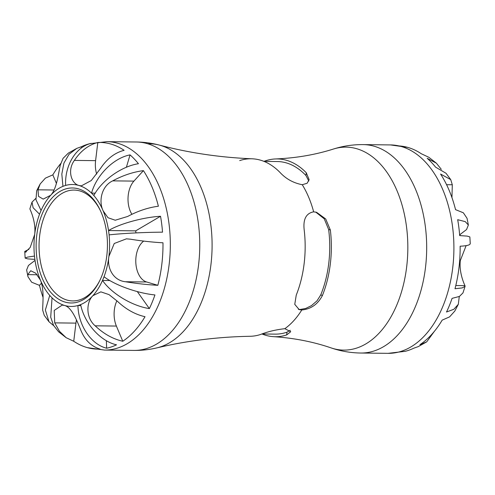 <?xml version="1.0" encoding="UTF-8"?>
<svg xmlns="http://www.w3.org/2000/svg" width="495" height="495" viewBox="0 0 495 495"><rect width="100%" height="100%" fill="white"/><g stroke="black" fill="none" stroke-linecap="round" stroke-linejoin="round"><path stroke-width="0.74" d="M138.439 163.721C121.498 166.301 101.753 180.403 93.821 195.525A60.978 37.799 -89.3 0 0 91.525 193.118C96.587 174.97 113.615 158.016 130.043 154.886A103.344 64.065 90.7 0 1 138.439 163.721M65.643 185.427A60.978 37.799 -89.3 0 0 62.945 186.355L61.826 174.079L63.929 163.103L69.034 154.292L76.737 148.395L81.322 146.761A103.344 64.065 90.7 0 1 89.768 143.686A103.344 64.065 90.7 0 1 91.204 143.352C75.896 146.811 64.604 165.472 65.643 185.427A60.978 37.799 -89.3 0 1 79.039 185.507C71.286 183.688 67.079 170.311 74.38 160.405C80.71 150.907 88.512 144.936 97.8 142.492A103.344 64.065 90.7 0 1 124.109 150.307C114.821 152.751 107.019 158.722 100.689 168.22L91.284 180.526L81.366 185.86L79.039 185.507A60.978 37.799 -89.3 0 1 91.525 193.118L95.201 193.161M126.386 167.273L130.043 154.886M162.527 232.167C144.825 232.248 121.176 233.454 109.086 234.884A60.978 37.799 -89.3 0 0 108.541 230.546C119.945 223.672 142.95 217.336 160.529 216.266A103.344 64.065 90.7 0 1 162.527 232.167M93.821 195.525A60.978 37.799 -89.3 0 1 103.152 210.864C98.35 201.013 101.704 185.903 112.712 180.861C122.884 175.403 133.118 171.994 143.426 170.626A103.344 64.065 90.7 0 1 158.388 206.223C148.085 207.591 137.845 211 127.673 216.457L115.23 220.226L107.997 217.726L103.152 210.864A60.978 37.799 -89.3 0 1 108.541 230.546L135.686 230.862L160.529 216.266M135.964 232.904A60.978 37.799 -89.3 0 0 135.686 230.862M80.623 304.598C84.453 323.384 100.33 341.222 116.529 344.817A103.344 64.065 90.7 0 1 106.642 348.226C91.061 344.415 78.371 325.475 77.925 305.526A60.978 37.799 -89.3 0 0 80.623 304.598A60.978 37.799 -89.3 0 0 92.887 295.676L100.856 291.858L109.018 294.618L117.408 301.269C125.947 309.332 135.147 314.474 145.023 316.707A103.344 64.065 90.7 0 1 122.779 341.253C112.909 339.019 103.703 333.871 95.17 325.815C85.734 317.895 86.093 302.266 92.887 295.676A60.978 37.799 -89.3 0 0 102.502 280.448A60.978 37.799 -89.3 0 0 104.024 276.724C114.92 285.145 137.449 293.226 154.935 294.94A103.344 64.065 90.7 0 1 149.36 308.589C132.221 306.028 111.486 293.547 102.502 280.448L109.81 280.529M149.36 308.589L137.307 291.58M106.642 348.226L106.363 340.684M53.714 325.685L48.974 321.719L45.348 310.019L49.748 295.428A60.978 37.799 -89.3 0 0 52.043 297.835A60.978 37.799 -89.3 0 0 64.529 305.446C71.769 307.259 76.942 320.642 81.025 330.685C85.041 340.3 91.383 346.438 100.052 349.086A103.344 64.065 90.7 0 1 87.417 347.651A103.344 64.065 90.7 0 1 73.743 341.272L66.157 337.701L59.462 331.285L54.716 322.87L54.209 310.445L62.203 305.093L64.529 305.446A60.978 37.799 -89.3 0 0 77.925 305.526L80.84 305.557M52.043 297.835L50.707 317.208L53.578 325.438L58.596 331.798L66.157 337.701M34.879 259.392L27.683 258.879L25.14 258.087L27.491 257.115L34.483 256.07A60.978 37.799 -89.3 0 0 35.027 260.407L28.438 265.469L26.637 269.967L27.968 276.717L27.732 274.632L30.752 270.759L35.77 273.228L40.417 280.09C44.618 289.934 42.49 305.056 42.7 310.229L44.259 315.371M76.737 148.395L68.291 153.141L63.057 158.357L60.242 165.274C58.46 173.064 56.876 188.682 50.682 195.278L43.183 199.101L38.523 196.385L37.997 189.82L40.169 183.961L36.686 190.693L35.968 199.77L41.066 210.505A60.978 37.799 -89.3 0 0 39.544 214.23L33.097 207.708L32.014 202.108L35.727 198.489M104.024 276.724A60.978 37.799 -89.3 0 0 108.888 256.497L114.24 243.497L126.423 238.831L130.532 239.209C141.62 241.028 152.435 242.216 162.985 242.791A103.344 64.065 90.7 0 1 157.837 285.312C147.293 284.743 136.472 283.548 125.39 281.735C113.429 280.467 106.901 268.469 108.888 256.497A60.978 37.799 -89.3 0 0 109.086 234.884M43.046 297.371A103.344 64.065 90.7 0 1 39.458 285.355L31.649 282.212L27.968 276.717M29.929 208.661L30.022 209.354C30.597 210.412 36.141 222.465 34.681 234.457L30.189 247.457L25.412 252.215L24.75 251.441L28.877 249.356M40.169 183.961L45.41 178.126L52.829 174.871A103.344 64.065 90.7 0 1 60.656 163.622M81.57 147.894L81.322 146.761M56.418 183.404L52.829 174.871M96.655 174.079A21.619 13.402 90.7 0 1 95.603 160.646L97.8 142.492M131.893 214.298A21.619 13.402 90.7 0 1 133.928 181.108L143.426 170.626M157.837 285.312L146.607 281.977A21.619 13.402 90.7 0 1 135.865 263.42A21.619 13.402 90.7 0 1 143.699 241.09M122.779 341.253L116.387 326.057A21.619 13.402 90.7 0 1 116.894 300.781M73.743 341.272L75.939 323.117A21.619 13.402 90.7 0 1 76.478 319.956M39.458 285.355L41.481 283.128M290.28 330.332L286.989 332.17A86.309 53.503 90.7 0 1 275.239 334.131L262.09 333.983M315.723 212.083L324.262 218.84L328.649 229.513A86.309 53.503 90.7 0 1 320.729 294.933L317.023 300.824L311.479 305.619L305.7 308.472L300.1 309.474L298.367 309.313M263.977 161.376L277.225 161.531A86.309 53.503 90.7 0 1 305.947 175.515L308.787 181.028M263.915 161.351L265.809 160.726A88.908 55.118 90.7 0 1 275.554 158.951A88.908 55.118 90.7 0 1 306.281 172.749L309.127 179.666L307.129 183.261L302.253 184.709C293.492 183.02 286.129 178.986 280.164 172.606A88.766 55.025 -89.3 0 0 252.097 158.796A88.766 55.025 -89.3 0 0 239.691 160.584M296.251 295.113A88.766 55.025 -89.3 0 0 304.165 229.692C303.033 219.174 306.195 213.221 313.657 211.841L316.583 212.306L325.704 218.963L330.357 230.02A88.908 55.118 90.7 0 1 322.443 295.441C317.858 304.264 310.971 309.109 301.783 309.975L299.19 309.61L294.76 304.338L296.251 295.113M157.045 347.849A102.589 63.595 -89.3 0 0 212.07 248.181A102.589 63.595 -89.3 0 0 160.702 145.468A102.589 63.595 -89.3 0 0 159.378 145.097C151.829 143.123 144.15 142.09 136.348 141.997A104.216 64.604 90.7 0 1 147.553 143.711A104.216 64.604 90.7 0 1 199.398 256.033A104.216 64.604 90.7 0 1 133.953 350.417C141.756 350.503 149.453 349.643 157.045 347.849C187.122 340.696 218.122 336.848 250.049 336.284A88.766 55.025 -89.3 0 0 260.574 334.478C267.665 331.662 275.746 329.732 284.829 328.686L290.732 331.712L286.654 334.936A88.908 55.118 90.7 0 1 273.506 336.668A88.908 55.118 90.7 0 1 262.047 333.995M99.86 280.418A55.434 34.365 90.7 0 1 72.784 300.923A55.434 34.365 90.7 0 1 66.825 300.013A55.434 34.365 90.7 0 1 39.241 240.267A55.434 34.365 90.7 0 1 74.058 190.068A55.434 34.365 90.7 0 1 80.017 190.977A55.434 34.365 90.7 0 1 100.658 211.192M78.631 188.911A57.519 35.659 -89.3 0 0 38.344 226.104A57.519 35.659 -89.3 0 0 54.165 295.806A57.519 35.659 -89.3 0 0 99.544 281.061A57.519 35.659 -89.3 0 0 100.361 210.542A57.519 35.659 -89.3 0 0 78.631 188.911M460.121 235.608A60.978 37.799 -89.3 0 0 459.973 234.593L459.601 234.593M450.747 179.629L446.032 173.275L435.594 167.143A103.344 64.065 -89.3 0 0 427.191 158.307L436.404 163.202L441.286 169.315M470.25 243.559L469.86 236.913L467.2 236.109L459.682 235.589A103.344 64.065 -89.3 0 0 457.683 219.687L465.269 221.636L468.363 225.033L466.562 229.531L459.973 234.593M459.273 296.511L458.314 304.307L453.847 309.276L446.509 312.011A103.344 64.065 -89.3 0 0 452.084 298.361L459.428 296.437L462.986 292.892L465.071 286.345M363.268 144.608C353.121 144.503 343.202 145.976 333.519 149.014A101.5 62.921 90.7 0 1 356.975 148.797A101.5 62.921 90.7 0 1 406.494 268.253A101.5 62.921 90.7 0 1 331.229 347.942C340.838 351.203 350.72 352.898 360.867 353.028A104.216 64.604 -89.3 0 0 426.319 258.644A104.216 64.604 -89.3 0 0 374.474 146.322A104.216 64.604 -89.3 0 0 363.268 144.608L390.493 144.924A104.216 64.604 -89.3 0 1 401.693 146.638A104.216 64.604 -89.3 0 1 453.544 258.959A104.216 64.604 -89.3 0 1 388.092 353.343L405.232 351.314A103.344 64.065 -89.3 0 0 413.678 348.239L418.263 346.605L426.709 341.859L419.927 344.675A103.344 64.065 -89.3 0 0 442.171 320.129L449.59 316.874L454.831 311.039L458.314 304.307M434.344 331.378L426.709 341.859M466.123 245.644L460.319 260.543C458.871 272.516 464.36 284.483 464.978 285.646L465.071 286.339L462.212 287.917L454.992 288.733A103.344 64.065 -89.3 0 0 460.133 246.213C467.54 245.848 470.869 244.815 470.126 243.119M468.369 225.033L467.032 218.283L463.351 212.788L455.542 209.645A103.344 64.065 -89.3 0 0 440.575 174.048L450.741 179.629L452.3 184.771L451.954 197.629M436.404 163.202L428.843 157.299L421.257 153.728A103.344 64.065 -89.3 0 0 407.583 147.349A103.344 64.065 -89.3 0 0 399.007 145.932M35.027 260.407A60.978 37.799 -89.3 0 0 40.417 280.09A60.978 37.799 -89.3 0 0 49.748 295.428M39.544 214.23A60.978 37.799 -89.3 0 0 34.681 234.457A60.978 37.799 -89.3 0 0 34.483 256.07M87.417 347.651L104.507 350.076A104.216 64.604 -89.3 0 0 169.958 255.692A104.216 64.604 -89.3 0 0 118.113 143.371A104.216 64.604 -89.3 0 0 106.908 141.657L89.768 143.686M62.945 186.355A60.978 37.799 -89.3 0 0 50.682 195.278A60.978 37.799 -89.3 0 0 41.066 210.505M37.997 189.82L54.06 190.006M74.38 160.405L95.603 160.646M112.712 180.861L133.928 181.108M125.39 281.735L146.607 281.977M95.17 325.815L116.387 326.057M54.716 322.87L75.939 323.117M27.732 274.632L37.212 274.744M24.874 251.881L26.315 251.899M265.722 161.395L265.809 160.726M328.649 229.513L330.357 230.02M286.989 332.17L286.654 334.936M305.947 175.515L306.281 172.749M320.729 294.933L322.443 295.441M313.657 211.841A88.58 54.914 -89.3 0 0 302.253 184.709M284.829 328.686A88.58 54.914 -89.3 0 0 301.783 309.975M252.097 158.796C220.188 157.503 189.282 152.936 159.378 145.097A102.589 63.595 -89.3 0 0 147.857 143.804M452.3 184.771L446.583 184.709M464.978 285.646L455.796 285.541M48.968 321.725L44.253 315.371M25.14 258.087L24.75 251.441M29.929 208.655L32.014 202.108M331.229 347.942C313.174 341.76 293.937 338.005 273.506 336.668M333.519 149.014C315.327 154.78 296.01 158.091 275.554 158.951M136.348 141.997L106.908 141.657M133.953 350.417L104.507 350.076M388.092 353.343L360.867 353.028M390.493 144.924L407.583 147.349"/></g></svg>
